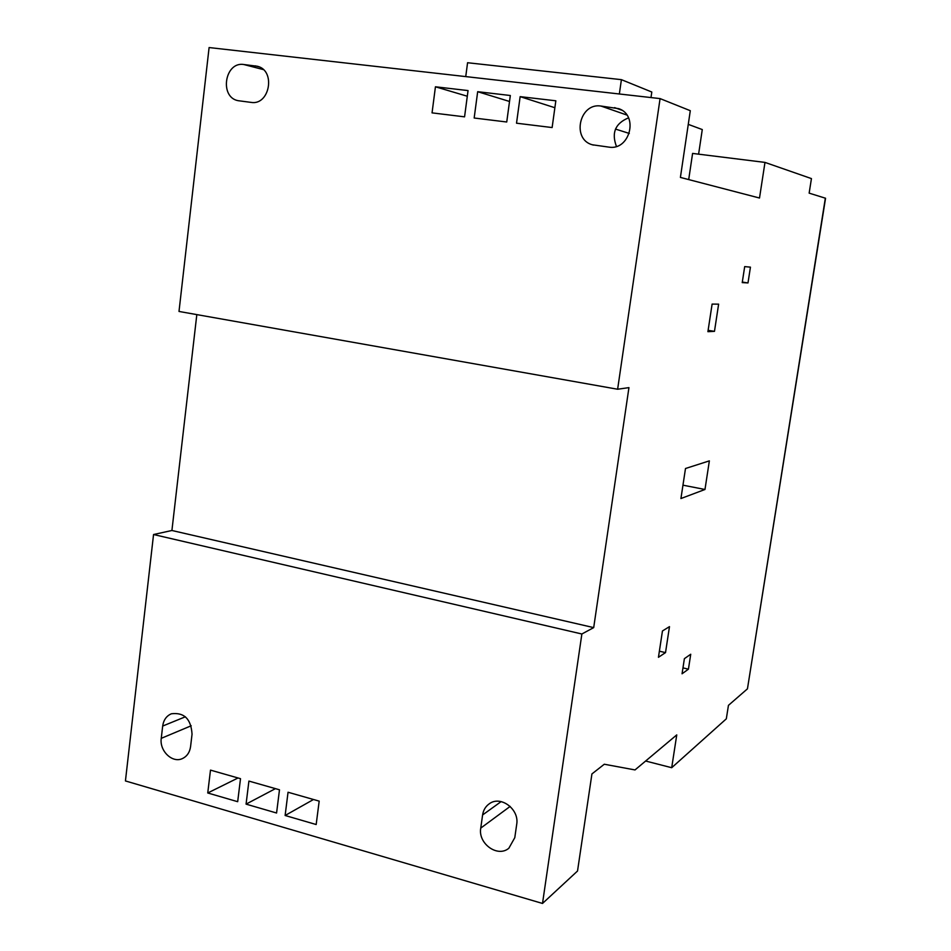 <?xml version="1.0" encoding="UTF-8"?>
<svg xmlns="http://www.w3.org/2000/svg" width="951" height="951" viewBox="0 0 951 951"><rect width="100%" height="100%" fill="white"/><g stroke="black" fill="none" stroke-linecap="round" stroke-linejoin="round"><path stroke-width="1.43" d="M629.3 133.437L615.487 129.074M196.821 314.615L171.917 530.492L593.697 627.612L628.944 387.628L617.627 389.232L660.077 98.595L690.295 110.696L680.405 177.421L759.504 198.022L764.984 162.407L692.59 153.42L688.702 179.584M764.984 162.407L811.441 178.598L809.146 193.136L825.551 198.248L747.45 688.833L825.349 198.129M707.913 331.673L712.109 304.094L718.623 304.154L714.474 331.352L707.913 331.673M669.48 626.638L665.522 652.612L658.449 657.296L662.455 630.977L669.48 626.638M742.232 282.602L747.997 282.934L750.434 267.148L744.692 266.601L742.232 282.602M593.697 627.612L581.869 633.996L542.51 903.45L577.53 871.009L591.926 773.936L604.289 764.235L635.018 769.93L676.755 734.897L671.703 767.707L726.314 718.837L728.442 705.357L747.45 688.833M680.928 498.538L685.493 468.51L709.363 460.866L704.976 489.48L680.928 498.538M682.057 673.795L688.429 669.171L690.735 654.24L684.387 658.674L682.057 673.795M171.917 530.492L153.551 534.521L125.437 780.937L542.51 903.45M617.627 389.232L179.002 311.452L209.101 47.55L660.077 98.595M628.504 117.865C615.321 123.345 611.303 132.867 616.45 146.406M608.902 147.12L592.342 144.778C571.385 139.286 579.421 102.553 600.925 106.037L618.851 108.687C638.977 115.475 629.728 150.829 608.902 147.12M477.675 91.7L510.33 95.504L506.74 122.001L474.169 118.019L477.675 91.7L509.522 101.472M435.439 86.791L468.047 90.583L464.563 116.842L432.051 112.872L435.439 86.791L467.298 96.229M552.127 127.553L516.524 123.202L520.149 96.645L555.836 100.794L552.127 127.553M243.741 64.502L257.483 66.285C276.04 70.588 269.692 105.727 251.04 102.387L237.988 100.663C219.194 97.073 224.793 61.411 243.741 64.502L263.296 69.578M192.043 734.22C191.103 719.027 184.221 712.216 171.406 713.773C166.473 715.877 163.572 719.978 162.68 726.053L161.254 738.345C159.316 750.898 172.357 763.463 182.366 758.589C186.99 756.402 189.724 752.407 190.58 746.583L192.043 734.22M248.912 781.08L279.487 789.794L276.575 813.01L246.071 804.13L248.912 781.08M288.046 792.242L285.122 815.494L316.172 824.529L319.179 801.122L288.046 792.242M153.551 534.521L581.869 633.996M240.508 778.679L210.492 770.12L207.746 792.979L237.679 801.693L240.508 778.679M516.69 824.434L514.788 837.676L508.856 848.233C497.611 857.861 477.83 843.585 480.754 828.107L482.597 814.959C483.346 810.157 485.557 806.448 489.242 803.821C500.583 795.095 519.555 809.23 516.69 824.434M645.634 761.026L671.703 767.707M465.74 76.591L467.571 62.73L621.407 79.658L651.804 92.021L650.995 97.561M621.407 79.658L619.351 93.983M285.122 815.494L313.497 799.506M520.149 96.645L554.873 107.725M246.071 804.13L275.433 788.641M207.746 792.979L238.023 777.977M688.274 124.367L702.278 129.562L698.605 154.157M742.315 282.078L747.997 282.934M682.961 485.176L704.976 489.48M682.973 667.887L688.429 669.171M659.376 651.185L665.522 652.612M708.115 330.33L714.474 331.352M600.925 106.037L626.864 115.035M614.548 107.618L621.74 110.15M480.754 828.107L510.152 806.412M482.597 814.959L501.129 801.598M162.68 726.053L185.386 716.781M161.254 738.345L191.21 725.768M255.332 65.857L258.993 66.808M592.342 144.778L593.448 145.075"/></g></svg>
